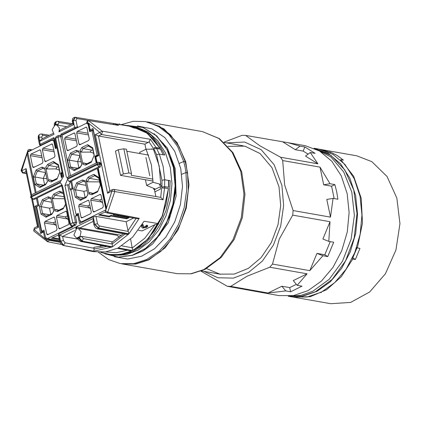 <?xml version="1.0" encoding="UTF-8"?>
<svg xmlns="http://www.w3.org/2000/svg" width="421" height="421" viewBox="0 0 421 421"><rect width="100%" height="100%" fill="white"/><g stroke="black" fill="none" stroke-linecap="round" stroke-linejoin="round"><path stroke-width="0.63" d="M228.077 146.34L244.848 146.145L260.073 153.554L271.945 167.684L279.044 186.856L280.675 205.59L278.028 224.709L271.329 242.549L261.167 257.531L248.437 268.345L234.255 274.05L219.862 274.134L206.527 268.593M334.163 198.58L331.574 186.193L323.717 184.808L329.99 183.724L334.848 184.582L336.679 191.765L337.91 199.244L333.053 198.386L330.469 217.147L293.142 210.568L284.643 184.982L282.691 160.548L280.586 157.217L317.918 163.801L310.251 152.513L315.108 153.365L304.857 146.971L299.999 146.119L288.169 142.703L245.611 135.404L242.186 135.283L223.909 142.187M288.169 142.703L305.336 145.729L319.576 151.013L331.848 161.301L341.268 175.846L347.157 193.613L349.098 212.537L347.257 231.992L341.757 250.7L332.964 267.414L321.465 281.028L308.014 290.632L293.511 295.595L278.918 295.584L227.308 286.285L230.734 286.406L246.927 276.26L269.75 267.235L307.077 273.813L293.29 280.591L297.168 285.322L307.077 273.813M282.691 160.548L320.023 167.126L323.717 184.808M329.99 183.724L320.023 167.126M203.764 271.303L217.915 277.755L233.318 278.128L248.59 272.392L262.362 261.052L273.397 245.138L280.707 226.066L283.628 205.559L281.902 185.45L274.166 164.758L261.188 149.665L244.585 142.051L226.409 142.856M245.611 135.404L259.852 145.75L280.586 157.217M308.093 154.154L303.162 151.081L295.305 149.697L282.938 141.988M317.918 163.801L305.557 156.091L310.251 152.513M333.053 198.386L326.78 199.47L330.469 217.147M328.817 241.386L322.881 239.028L330.022 221.73L292.69 215.152L279.302 239.07L272.492 264.078L309.819 270.661L316.96 253.368L322.902 255.726L327.754 256.584L333.674 242.243L328.817 241.386L330.022 221.73M330.232 241.633L324.817 254.752L316.96 253.368M296.358 284.333L289.711 287.596L281.854 286.212L268.066 292.99L230.734 286.406M200.98 271.156L227.308 286.285M269.75 267.235L272.492 264.078M292.69 215.152L293.142 210.568M309.819 270.661L322.902 255.726M297.168 285.322L302.025 286.175L290.59 291.795L285.733 290.937L268.066 292.99M258.683 291.816L261.751 292.558M281.854 286.212L285.733 290.937M289.711 287.596L290.59 291.795M324.817 254.752L327.754 256.584M331.574 186.193L334.848 184.582M295.305 149.697L299.999 146.119M303.162 151.081L304.857 146.971M122.164 263.941L135.699 264.088L148.923 259.841L165.106 247.89L178.025 229.982L186.271 208.063L188.955 184.503L185.787 161.859L177.104 142.587L163.853 128.773L147.208 121.869M120.964 124.727L133.178 121.29L145.377 121.548L157.896 126L168.889 134.531L177.667 146.624L183.698 161.532L185.024 166.942L185.998 172.526L181.751 174.305L185.998 172.526L186.74 190.024L184.182 207.674L178.483 224.404L169.989 239.186L159.227 251.116L146.845 259.462L133.61 263.72L120.332 263.62L108.765 259.678L98.446 252.258M112.686 124.437L76.89 118.585L76.006 120.343L73.27 120.811L75.417 117.301L75.075 117.291L72.328 121.432L72.822 123.811L73.743 124.605L59.003 131.852L59.403 128.016L56.688 124.905L55.461 124.969L56.282 121.527L57.93 121.295L59.04 122.543L58.124 124.148L58.351 125.221L66.771 126.705M59.003 131.852L60.303 129.884L72.807 123.737L57.93 121.295M78.117 239.181L62.592 236.444L59.472 235.086L76.122 226.903L76.506 228.735L73.891 235.071L76.606 238.181L80.116 236.349L81.037 231.561L78.322 228.45L77.09 228.508L76.696 226.619L93.346 218.436L93.02 220.504L93.978 225.077L94.604 224.44L98.503 228.319L128.721 234.029L112.449 246.79L112.181 243.991L124.969 234.06M78.459 237.902L81.642 241.401L110.513 247.069L80.916 241.507L78.806 240.217L77.769 238.312L81.569 236.36L83.284 238.581L112.186 244.017M112.817 241.865L81.569 236.36M100.851 252.3L111.923 254.952L123.421 254.016L134.725 249.537L145.192 241.77L154.244 231.134L161.385 218.231L166.211 203.775L168.453 188.571L164.579 187.929L163.064 199.791L112.002 191.081L107.555 193.265L95.304 134.625L99.745 132.441L88.857 123.374L90.21 129.852L93.067 128.447L98.735 155.57L95.877 156.975L97.051 162.617M153.023 181.062L120.522 175.336L123.379 173.931L118.327 149.739L123.806 148.797L126.426 149.255L131.478 173.447L131.241 175.315L153.002 179.151M154.375 150.008L149.108 141.861L144.924 144.182L145.987 149.26M151.865 148.855L151.181 149.187L151.865 148.855L152.055 149.187L151.865 148.855M153.644 188.334L153.881 189.466L154.423 189.634L160.438 186.682L160.285 189.171L154.881 191.829L160.285 189.171L160.438 186.682L161.943 185.94L159.338 185.045L160.769 184.345L153.012 182.282L151.386 164.848L146.103 149.202L153.423 149.181L159.133 165.758L160.769 184.345M154.423 189.634L155.854 196.502M106.766 212.868L107.708 212.273L139.246 218.32L137.283 218.715L106.766 212.868L105.755 212.242L105.197 211.221L105.608 210.705L107.708 212.273L114.722 191.634L114.722 190.608L113.638 189.366L160.696 197.317L161.896 185.961M124.984 125.384L132.673 126.189L142.587 129.473L151.518 135.578L159.054 144.229L164.843 155.017L159.375 154.123L163.127 166.421L164.732 179.778L168.532 180.446L168.5 187.261M164.732 179.778L161.959 180.267L164.674 179.799L170.205 180.677L169.442 195.665L166.111 210.384L160.385 224.04L152.576 235.913L143.093 245.359L132.452 251.874L121.211 255.115L109.981 254.91L100.603 252.3M144.924 144.182L98.425 135.983L95.304 134.625M121.622 235.35L79.816 227.982L79.979 228.766L78.322 228.45M93.209 221.399L79.816 227.982L76.696 226.619M63.145 245.469L60.866 243.938L59.861 241.717L60.487 241.08L63.145 245.469L93.536 251.195L87.847 250.584L93.604 251.679L105.634 251.911L117.648 248.169L132.078 250.884L120.032 254.637L107.971 254.4L118.459 254.837L129 252.237L139.104 246.732L148.303 238.581L162.311 215.962L168.432 188.582M132.668 250.59L118.238 247.88L132.615 237.165L144.114 221.22L158.733 223.651L147.166 239.77L132.668 250.59L130.594 239.149M168.453 188.571L162.559 215.857L148.65 238.475L139.509 246.674L129.452 252.247L118.948 254.947L108.486 254.647M160.533 149.218L163.185 154.786L160.554 149.208L156.686 148.566L159.301 154.112M160.554 149.208L163.185 154.786M62.361 136.883L60.724 136.593L59.64 135.351L61.156 135.641L60.85 134.178L62.787 134.841M38.879 205.543L36.19 206.864L36.648 206.943M73.186 188.682L70.496 190.003L69.818 189.182L68.933 184.951L67.623 184.719L64.966 185.572L67.581 179.235L68.976 181.446L70.286 181.677L71.765 181.262M67.623 184.719L75.48 222.304L76.785 222.535L75.485 216.305L75.859 215.663M70.496 190.003L70.954 190.087M68.933 184.951L70.286 181.677M78.532 214.278L77.774 215.178L79.532 223.609L93.257 216.868L95.993 216.394L97.53 223.751L99.245 225.966L128.252 231.445L127.995 230.661L136.051 218.478M76.785 222.535L75.743 225.067L73.454 226.193L71.417 226.077L73.454 226.193M59.861 241.717L58.324 234.36L58.951 233.723L72.675 226.982L72.523 226.272M98.172 167.968L106.571 208.169L106.318 208.421L97.925 168.226L100.172 166.99L98.861 166.758L68.976 181.446M61.582 185.077L33.112 199.07L34.422 199.301L37.458 198.117M73.154 188.55L72.107 188.055L70.728 181.456M56.277 121.522L55.672 121.822L54.877 125.19L52.162 129.684L54.041 134.288L39.869 141.251L41.621 139.067L53.093 133.425M61.371 173.473L62.224 176.962M56.867 147.397L56.009 147.818L55.772 147.534L55.904 146.708L56.646 146.345M67.207 177.915L66.292 176.836L67.207 177.915L68.465 176.662L97.456 162.417L97.019 163.958L67.381 178.525M101.066 163.722L99.756 163.49L98.672 162.243L99.982 162.474L101.066 163.722L101.219 164.453L100.172 166.99M34.422 199.301L32.385 199.18L33.112 199.07L31.417 197.007L60.435 182.746L62.455 185.635L70.449 223.898L72.738 222.772L64.966 185.572M125.832 125.526L130.621 125.979L147.161 133.183L159.959 148.176M118.59 125.421L88.378 120.532L118.59 125.421L114.191 123.695L129.379 126.205L133.852 127.995L140.367 129.047L130.621 125.979L119.948 124.558M120.522 175.336L115.47 151.144L118.327 149.739M163.353 154.754L164.843 155.017M114.191 123.695L112.675 124.442M142.34 224.367L143.229 224.909L143.061 227.261L143.598 227.65L143.445 226.919L146.076 226.298M143.098 226.793L143.445 226.919M143.598 227.65L145.908 227.208L146.571 226.609L146.087 226.351L145.934 225.619L146.913 225.193L147.592 225.619L147.75 226.356L146.629 227.345L142.708 228.093L141.866 227.514L141.872 225.956M141.866 227.514L141.861 225.961M132.399 247.795L144.845 238.239L155.049 224.593L142.119 230.945L138.414 230.292M155.049 224.593L158.733 223.651M126.837 151.239L148.602 155.075M123.806 148.797L128.858 172.984L131.478 173.447M123.379 173.931L128.858 172.984M145.377 121.548L159.47 126.274L170.458 134.809L179.241 146.897L185.272 161.806L183.698 161.532L185.272 161.806L187.571 172.805L188.308 190.303L185.75 207.953L180.051 224.682L171.563 239.465L160.796 251.395L148.418 259.741L135.183 263.993L120.332 263.62M185.998 172.526L187.571 172.805L185.998 172.526M183.698 161.532L179.462 163.306L183.698 161.532M93.015 129.631L90.315 130.957L90.078 130.678L88.605 123.627L88.857 123.269L87.031 122.127L86.658 122.49L88.299 122.921M30.196 150.855L28.144 151.065L29.338 151.276M45.768 237.618L46.236 239.202L44.826 238.623L46.673 239.77L48.331 239.486L48.957 240.223L60.035 242.343M59.819 241.512L48.331 239.486M133.631 218.015L126.121 221.704L95.993 216.394M56.009 147.818L56.693 147.939M90.315 130.957L90.999 131.078M46.236 239.202L47.778 239.475M28.144 151.065L27.07 153.633L27.681 152.849M105.608 210.705L112.439 189.539L109.307 191.081L107.555 193.265M47.757 136.051L42.695 135.22L41.811 136.978L39.074 137.446L39.121 134.852L38.821 137.741L38.195 138.377L38.332 136.02L38.853 135.152M123.3 233.744L111.849 242.412L112.181 243.991M79.979 228.766L117.18 235.323L119.254 237.402M103.766 245.801L93.883 247.327L94.125 249.011L106.976 246.406M111.86 247.08L93.778 251.2L63.555 245.49L60.724 241.091L63.466 240.617L65.176 242.828L94.083 248.29M100.545 246.611L100.24 245.138M126.121 221.704L127.995 230.661M31.154 150.386L30.154 150.223L29.802 150.786M112.449 246.79L82.232 241.112L79.011 237.56M139.246 218.32L128.915 233.808L98.698 228.093L94.793 224.219L97.53 223.751M75.417 117.301L75.78 117.338L75.417 117.301M76.122 226.903L75.838 229.156M130.731 250.874L132.078 250.884M160.722 149.176L156.717 148.471L154.875 148.718L156.686 148.566M149.108 141.861L150.429 139.309L156.096 147.503M87.115 122.179L88.557 120.59L102.087 131.136L99.745 132.441L101.44 134.504L102.471 131.968L102.087 131.136L150.429 139.309M168.621 188.54L164.616 187.834L162.769 188.082L164.579 187.929M163.064 199.791L160.696 197.317M58.351 125.221L56.688 124.905M44.826 238.623L43.468 232.039L40.611 233.445L34.943 206.322L37.801 204.916L36.422 198.317M31.691 198.917L37.448 226.472L38.374 227.266L33.927 229.45L34.369 227.908L33.738 230.966L33.927 229.45L44.821 238.518L45.915 238.328M61.234 244.369L47.873 241.807L46.578 239.712M30.954 195.376L25.797 170.689L26.123 168.621L31.591 194.791M35.306 192.96L27.07 153.633M28.086 151.192L27.949 150.292L21.05 170.642L22.629 172.978L26.365 173.42M28.007 153.518L27.107 153.718L21.676 170.805L21.05 170.642M72.328 121.432L72.544 118.89L73.475 117.769L75.012 117.291M93.778 251.2L94.125 249.011M99.245 225.966L98.698 228.093L97.256 228.824L126.474 234.344L128.721 234.029M128.915 233.808L128.252 231.445M55.772 147.534L53.856 138.372L53.988 137.546L55.904 146.708M95.672 156.617L95.877 156.975M98.382 155.212L98.735 155.57M98.367 155.254L92.936 129.273L93.067 128.447M90.078 130.678L90.21 129.852M106.318 208.421L106.402 208.758M38.848 205.406L37.801 204.916M41.537 232.455L36.19 206.864L34.943 206.322M41.553 232.518L40.611 233.445M44.226 231.14L43.468 232.039M159.991 148.181L153.276 138.777L145.071 131.668L135.73 127.174L125.679 125.495M131.178 125.926L147.545 133.257L160.201 148.218L156.196 147.513L156.717 148.471M168.521 187.266L168.547 180.441M168.71 180.414L168.684 187.298L164.679 186.587L164.616 187.834M66.292 176.836L57.987 137.067L55.698 138.193L63.634 176.189L60.329 181.988L31.265 196.27L31.417 197.007L30.796 197.638L32.385 199.18M156.196 147.513L154.149 147.729L154.675 148.681M164.679 186.587L162.643 186.803L162.569 188.05M119.964 124.648L119.859 124.148L119.038 124.006L119.143 124.516M119.038 124.006L118.29 124.374M142.019 226.677L142.224 225.782L141.14 226.314M146.087 226.351L147.066 225.924L146.913 225.193M147.066 225.924L147.75 226.356M145.908 227.208L145.755 226.472M141.64 225.519L143.029 225.219L142.877 224.488M143.029 225.219L143.382 225.64M142.551 225.072L142.398 224.34M154.202 133.731L167.395 148.16L175.21 168.553L176.152 196.118L168.184 222.872L152.776 243.859L143.135 250.911L132.789 255.189M137.351 125.953L151.981 128.889L164.827 137.588L174.731 151.265L180.788 168.674L182.493 186.44L180.425 204.664L174.741 221.972L165.874 237.06L154.486 248.8L141.43 256.31L127.689 259.02L114.296 256.731M136.146 126.984L147.813 131.862L157.817 140.709L165.495 152.923L170.331 167.69L171.989 183.624L170.521 200.028L166.016 215.836L158.759 230.05L149.223 241.749L138.014 250.185L125.853 254.821L113.517 255.352M144.456 249.374L159.685 235.029L170.568 214.894L175.652 191.644L174.257 168.384L169.931 154.739L163.174 143.182M145.919 157.428L149.75 175.752M153.881 189.466L155.023 188.903L146.624 185.424L153.012 182.282M146.103 149.202L139.714 152.344L139.967 153.554M145.434 179.725L146.624 185.424M153.818 149.976L154.433 150.008L156.601 154.607L161.959 180.267L161.943 185.94M156.601 154.607L159.375 154.123M78.032 151.781L77.032 151.602L76.196 150.281L78.88 151.076L81.753 164.827L79.869 167.874L74.149 170.684L69.076 167.516L67.544 160.185L70.475 153.086L76.196 150.281M79.122 152.234L77.032 151.602L71.67 154.239L69.239 160.133L70.675 167.005L74.38 169.574L80.248 167L81.711 164.622M90.205 152.086L91.489 150.097L83.105 148.618L81.206 152.118L90.205 152.086L93.636 153.207M86.952 163.706L83.447 162.864L86.321 164.016L85.584 165.064L82.9 164.269L80.027 150.513L81.206 152.118M83.447 162.864L82.9 164.269M80.027 150.513L81.911 147.471L83.105 148.618L88.468 145.987L87.626 144.661L92.704 147.824L94.236 155.154L91.304 162.253L85.584 165.064M80.248 167L79.869 167.874M91.489 150.097L92.388 149.944L93.057 150.418M96.199 163.038L94.788 156.296L97.077 155.175L91.946 130.615L93.267 130.847M97.077 155.175L98.098 155.354M88.794 124.527L86.316 123.279L88.615 123.685M91.946 130.615L89.657 131.741L88.126 124.411M77.275 144.898L74.938 133.72L74.291 132.973L65.276 137.257L64.65 138.777L66.986 149.955L67.634 150.702L76.648 146.419L77.275 144.898M76.654 132.873L78.99 144.056L79.643 144.803L88.652 140.519L89.284 138.998L86.947 127.816L86.294 127.074L77.285 131.352L76.654 132.873L88.436 134.952M86.316 123.279L62.013 135.22L70.465 175.678M79.843 155.681L71.67 154.239L70.475 153.086M77.706 168.247L70.675 167.005L69.076 167.516M78.885 167.669L77.617 161.606L69.239 160.133L67.544 160.185M81.116 161.764L77.617 161.606L79.89 155.912M94.788 156.296L95.809 156.475M89.468 146.161L88.468 145.987L92.678 148.613L92.704 147.824M86.321 164.016L91.683 161.38L94.115 155.486L92.678 148.613M81.911 147.471L87.626 144.661M91.683 161.38L91.304 162.253M94.115 155.486L94.236 155.154M74.885 169.637L74.149 170.684M314.329 148.318L318.786 149.102L332.843 154.318L344.957 164.474L354.25 178.83L360.066 196.365L361.981 215.042L360.16 234.25L354.735 252.711L346.057 269.208L334.706 282.644L321.428 292.127L307.114 297.026L292.711 297.015L288.259 296.231L302.662 296.237L316.976 291.343L330.253 281.86L341.605 268.424L350.283 251.926L355.708 233.466L357.524 214.257L355.613 195.581L349.798 178.046L340.5 163.685L328.391 153.533L314.071 148.271L331.064 155.507L344.783 169.937L353.751 190.013L356.997 213.563L354.172 238.044L345.578 260.815L332.143 279.407L315.318 291.821L301.683 296.221L288.259 296.231M321.165 292.616L320.649 292.527M293.105 297.084L330.695 303.709L350.604 302.425L369.649 292.006L385.436 273.755L395.977 249.974L399.95 223.651L396.856 198.091L387.078 176.52L371.854 161.638L356.771 155.802L319.176 149.176M357.076 247.732L352.819 257.878L355.392 259.483L359.981 248.369L357.361 247.906L362.47 223.077L361.197 198.265L353.698 176.294L340.815 159.67L343.436 160.127L337.274 155.544L330.622 152.139L327.938 151.839M355.392 259.483L352.772 259.02L341.257 276.744L326.643 289.69L310.235 296.7L293.495 297.152M352.819 257.878L352.498 257.826M352.119 258.615L352.772 259.02M328.001 151.676L319.571 149.245M340.647 160.08L340.815 159.67M357.361 247.906L356.671 247.48M330.622 152.139L330.296 152.934M43.726 168.637L42.726 168.463L41.889 167.137L44.573 167.932L47.447 181.688L45.563 184.73L39.848 187.54L34.769 184.377L33.238 177.046L36.169 169.947L41.889 167.137M44.815 169.089L42.726 168.463L37.364 171.1L34.932 176.988L36.369 183.866L40.579 186.492L45.942 183.856L47.405 181.483M55.898 168.947L57.182 166.958L48.799 165.479L46.899 168.974L55.898 168.947L59.335 170.063M52.646 180.562L49.141 179.72L52.015 180.872L51.283 181.919L48.594 181.125L45.721 167.374L46.899 168.974M49.141 179.72L48.594 181.125M45.721 167.374L47.605 164.327L48.799 165.479L54.162 162.843L53.325 161.517L58.398 164.685L59.929 172.015L56.998 179.109L51.283 181.919M45.942 183.856L45.563 184.73M57.182 166.958L58.082 166.8L58.751 167.279M54.488 141.388L52.009 140.135L54.314 140.546M56.951 147.813L55.351 148.597L53.82 141.267M42.968 161.753L40.637 150.576L39.984 149.829L30.97 154.112L30.344 155.633L32.68 166.816L33.333 167.558L42.342 163.274L42.968 161.753M42.347 149.734L44.684 160.911L45.336 161.659L54.351 157.375L54.977 155.854L52.641 144.677L51.988 143.929L42.979 148.213L42.347 149.734L54.13 151.813M52.009 140.135L27.707 152.081L36.164 192.539M45.536 172.542L37.364 171.1L36.169 169.947M43.4 185.108L36.369 183.866L34.769 184.377M44.579 184.524L43.316 178.467L34.932 176.988L33.238 177.046M46.81 178.625L43.316 178.467L45.589 172.773M61.455 177.815L60.482 173.157L61.503 173.336M55.162 163.022L54.162 162.843L58.372 165.469L58.398 164.685M52.015 180.872L57.377 178.236L59.808 172.347L58.372 165.469M47.605 164.327L53.325 161.517M60.482 173.157L62.082 172.368M57.377 178.236L56.998 179.109M59.808 172.347L59.929 172.015M40.579 186.492L39.848 187.54M288.706 296.147L300.762 295.453L312.698 291.358L329.169 279.307L342.436 261.309L351.14 239.233L354.371 215.347L351.809 192.118L343.704 171.942L330.906 156.901L314.724 148.55M93.152 193.392L89.652 192.55L92.52 193.702L91.789 194.749L89.099 193.955L86.226 180.204L87.405 181.804L89.305 178.309L88.115 177.157L93.83 174.347L98.903 177.515L100.435 184.845L97.504 191.939L91.789 194.749M99.251 180.062L89.305 178.309L94.667 175.673L93.83 174.347M99.624 181.851L87.405 181.804M84.232 181.467L83.232 181.293L82.395 179.967L85.084 180.762L87.957 194.518L86.073 197.56L87.915 194.313M85.326 181.919L83.232 181.293L77.869 183.93L75.438 189.818L76.875 196.696L80.585 199.259L86.452 196.686M89.652 192.55L89.099 193.955M86.226 180.204L88.115 177.157M76.038 214.415L78.322 213.289L79.853 220.62L81.669 221.751L105.971 209.811L97.467 169.126L97.035 168.626L72.159 180.756L71.738 181.772L73.196 188.734L70.907 189.855L76.038 214.415L77.664 214.699M89.805 204.874L87.579 205.969L90.652 208.927M90.704 200.133L93.041 211.31L93.694 212.058L102.703 207.774L103.334 206.253L100.998 195.076L100.345 194.328L91.336 198.612L90.704 200.133L102.15 202.148M91.325 212.158L88.989 200.975L88.342 200.228L79.327 204.511L78.701 206.032L81.037 217.215L81.685 217.957L90.699 213.679L91.325 212.158M92.52 193.702L97.888 191.066L100.319 185.177L98.882 178.299L94.667 175.673L95.667 175.852M87.136 190.592L83.821 191.297L75.438 189.818L73.749 189.876L76.68 182.777L82.395 179.967M86.047 185.372L77.869 183.93L76.68 182.777M83.911 197.938L76.875 196.696L75.28 197.207L73.749 189.876M85.089 197.36L83.821 191.297M91.336 198.612L99.588 200.064L102.661 203.027M86.073 197.56L80.353 200.37L75.28 197.207M81.085 199.322L80.353 200.37M97.888 191.066L97.504 191.939M100.319 185.177L100.435 184.845M98.882 178.299L98.903 177.515M81.669 221.751L82.879 221.967M120.995 215.594L120.274 215.768L120.732 215.541M123.9 216.152L123.248 216.294L123.642 216.099M122.448 215.873L121.764 216.031L122.185 215.82M124.758 216.315L124.495 216.262M127.663 216.873L127.405 216.82M126.211 216.594L125.953 216.541M119.054 215.22L117.622 215.357L117.406 214.905M105.997 212.489L104.587 212.237L98.625 215.005L109.344 216.894L111.06 216.052L126.779 218.825L129.068 217.699L113.349 214.931L114.523 214.352M117.533 214.931L117.622 215.357M117.712 214.963L118.743 215.163M99.614 214.473L109.192 216.162L110.907 215.32L126.626 218.089L127.858 217.489M113.349 214.931L113.338 214.126M126.626 218.089L126.779 218.825M109.192 216.162L109.344 216.894M110.907 215.32L111.06 216.052M58.845 210.253L55.346 209.411L58.214 210.563L57.482 211.61L54.793 210.816L51.92 197.06L53.099 198.665L54.998 195.17L53.809 194.018L59.524 191.208L63.176 192.697M64.024 196.76L54.998 195.17L60.366 192.534L59.524 191.208M64.429 198.686L53.099 198.665M49.931 198.328L48.931 198.154L48.089 196.828L50.778 197.623L53.651 211.374L51.767 214.421L53.609 211.168M51.02 198.78L48.931 198.154L43.563 200.785L41.132 206.679L42.568 213.558L46.278 216.12L52.146 213.547M55.346 209.411L54.793 210.816M51.92 197.06L53.809 194.018M61.75 185.871L37.853 197.612L37.432 198.628L38.89 205.59L36.601 206.716L41.732 231.276L43.358 231.561M55.498 221.73L53.272 222.825L56.346 225.788M41.732 231.276L44.021 230.15L45.552 237.481L47.362 238.612L59.666 240.78M56.398 216.994L58.735 228.171L59.387 228.919L68.402 224.635L69.028 223.114L66.692 211.937L66.039 211.189L57.03 215.473L56.398 216.994L67.844 219.009M57.019 229.013L54.688 217.836L54.035 217.089L45.021 221.372L44.394 222.893L46.731 234.071L47.384 234.818L56.393 230.534L57.019 229.013M72.328 226.787L71.659 226.672L71.544 226.098M58.214 210.563L63.582 207.927L65.571 204.148M61.366 192.707L60.366 192.534L63.413 193.834M52.83 207.453L49.515 208.158L41.132 206.679L39.442 206.732L42.374 199.638L48.089 196.828M51.741 202.227L43.563 200.785L42.374 199.638M49.604 214.794L42.568 213.558L40.974 214.063L39.442 206.732M50.783 214.215L49.515 208.158M57.03 215.473L65.281 216.926L68.355 219.883M51.767 214.421L46.047 217.231L40.974 214.063M65.608 204.332L63.203 208.8L57.482 211.61M71.659 226.672L47.362 238.612M46.784 216.184L46.047 217.231M63.582 207.927L63.203 208.8M58.593 235.628L57.414 235.418L51.457 238.186L59.419 239.591M52.446 237.655L59.266 238.86M203.932 269.54L220.12 257.589L233.034 239.681L241.286 217.762L243.97 194.202L240.796 171.558L232.118 152.286L218.867 138.472L202.48 131.61L219.388 138.641L232.929 152.602L241.722 171.868L244.959 194.37L242.343 217.736L234.165 239.507L221.262 257.373L204.911 269.424L191.26 273.797L177.436 273.687L190.708 273.787L203.932 269.54M148.45 142.445L101.44 134.504L98.425 135.983L109.876 190.797M71.181 124.537L59.04 122.543M83.284 238.581L82.232 241.112L80.916 241.507M65.176 242.828L63.313 245.485L93.536 251.195M76.859 127.926L75.322 128.221L62.097 134.72L62.187 135.136M59.64 135.351L58.424 135.525L57.987 137.067L60.724 136.593L69.039 176.383M69.818 189.182L72.107 188.055M93.346 218.436L94.793 224.219L93.257 216.868M77.774 215.178L75.485 216.305M58.951 233.723L60.487 241.08L59.472 235.086M67.581 179.235L97.172 164.695L98.861 166.758L99.909 164.222L101.219 164.453M62.313 173.468L61.571 173.836M58.124 124.148L55.388 124.616L54.188 125.532L54.398 123.164L55.672 121.822M39.869 141.251L39.074 137.446L38.821 137.741L40.195 144.324L53.988 137.546M60.85 134.178L74.643 127.395L73.27 120.811L72.949 120.801L73.743 124.605M60.366 180.646L31.707 194.728L31.265 196.27L30.644 196.907L30.796 197.638M25.981 171.584L23.371 172.868L21.676 170.805L26.123 168.621M32.512 199.207L38.374 227.266M164.674 179.799L164.653 186.582M74.659 230.513L62.592 236.444L63.466 240.617M53.935 138.73L40.874 145.15L40.711 145.692M80.074 220.757L80.564 223.104M41.811 136.978L42.189 138.783M76.006 120.343L77.385 126.926L78.495 127.121M121.895 245.843L132.404 247.816M105.571 251.921L116.328 252.726L127.2 250.211M80.732 236.502L81.6 236.518M42.695 135.22L41.584 133.973L39.858 134.257L39.116 134.846M38.195 138.377L39.569 144.961L40.195 144.324L40.874 145.15M76.89 118.585L75.78 117.338L118.422 124.311M75.322 128.221L74.643 127.395L77.385 126.926L77.18 127.768M30.154 150.223L29.486 149.476L28.412 149.734L27.949 150.292M88.378 120.532L87.289 120.801L86.658 122.49M33.738 230.966L47.494 241.68L47.873 241.807L48.957 240.223M40.563 145.761L39.569 144.961M99.756 163.49L99.909 164.222L97.172 164.695L97.019 163.958L99.756 163.49M75.743 225.067L74.433 224.84L72.144 225.961L70.449 223.898L69.828 224.535L71.417 226.077M55.698 138.193L56.135 136.646L55.072 138.825L55.698 138.193M74.433 224.84L75.48 222.304L72.738 222.772L74.433 224.84M170.537 157.022L173.973 168.526L175.594 187.182L172.942 206.227L166.253 223.983L156.107 238.881M127.531 125.474L142.893 127.474L156.523 135.82L167.053 149.681L173.447 167.679L175.125 185.761L172.878 204.274L166.869 221.762L157.586 236.839L145.755 248.306L132.315 255.258L118.333 257.147L104.908 253.821M80.806 144.377L78.99 144.056M68.802 150.276L66.986 149.955M76.433 140.851L64.65 138.777M76.075 139.156L65.276 137.257M74.675 133.183L73.854 133.041M86.679 127.284L85.858 127.137M88.084 133.257L77.285 131.352M80.011 156.48L79.537 156.396M356.829 247.574L354.314 253.742M46.499 161.232L44.684 160.911M34.496 167.132L32.68 166.816M42.126 157.712L30.344 155.633M41.768 156.017L30.97 154.112M40.369 150.044L39.548 149.897M52.378 144.145L51.557 143.998M53.777 150.118L42.979 148.213M45.705 173.341L45.231 173.257M94.857 211.631L93.041 211.31M98.135 169.242L97.467 169.126M100.735 194.544L99.909 194.397M99.588 200.064L101.814 198.975M88.726 200.443L87.905 200.296M87.579 205.969L79.327 204.511M90.141 208.053L78.701 206.032M82.853 217.531L81.037 217.215M102.24 202.301L102.482 202.18M90.473 208.079L90.231 208.2M60.55 228.492L58.735 228.171M66.429 211.4L65.608 211.258M65.281 216.926L67.507 215.831M54.42 217.299L53.599 217.157M53.272 222.825L45.021 221.372M55.835 224.909L44.394 222.893M48.547 234.392L46.731 234.071M67.934 219.157L68.176 219.036M56.172 224.94L55.925 225.061M243.196 145.813L224.219 142.466M202.48 131.61L147.471 121.916M177.436 273.687L122.427 263.988M220.551 274.26L201.575 270.919M77.79 238.391L76.606 238.181M78.474 214.305L75.659 215.684M62.213 172.989L61.219 173.473M100.872 252.295L107.971 254.4M130.736 250.874L117.28 248.343M113.638 189.366L112.439 189.539M34.369 227.908L37.432 226.398M26.418 173.678L22.629 172.978M49.383 135.252L41.584 133.973M97.256 228.824L95.378 227.761L93.978 225.077M32.138 149.902L29.486 149.476M61.203 173.515L61.971 177.199M95.504 156.654L96.777 162.748M98.361 155.223L95.525 156.617M88.605 123.627L88.531 123.069M44.168 231.161L41.311 232.566M72.212 226.214L72.396 227.114M82.384 249.1L87.847 250.584M98.672 162.243L97.456 162.417M31.707 194.728L30.644 196.907M58.424 135.525L56.135 136.646M62.939 176.467L55.072 138.825M61.566 184.993L69.828 224.535M127.505 125.474L142.945 127.452L156.649 135.809L167.232 149.702L173.647 167.747L175.325 185.84L173.063 204.364L167.037 221.856L157.728 236.928L145.861 248.385L132.378 255.321L118.348 257.184L104.876 253.816M98.046 168.805L97.035 168.626"/></g></svg>
